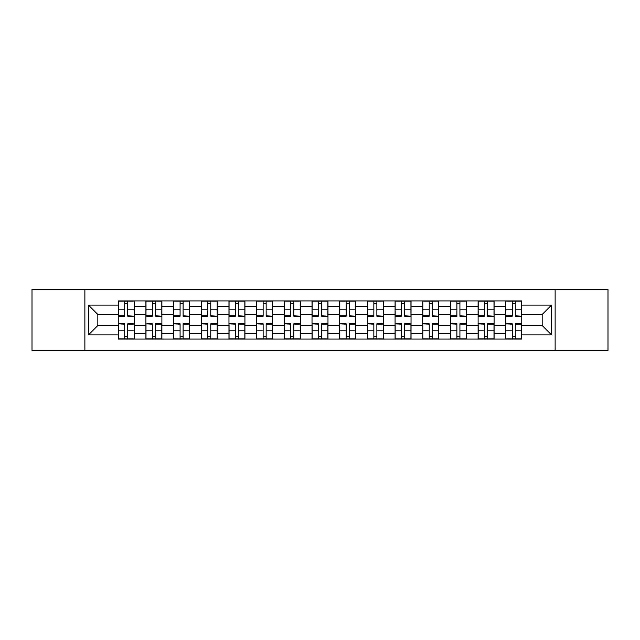 <?xml version="1.0" encoding="UTF-8"?>
<svg xmlns="http://www.w3.org/2000/svg" width="640" height="640" viewBox="0 0 640 640"><rect width="100%" height="100%" fill="white"/><g stroke="black" fill="none" stroke-linecap="round" stroke-linejoin="round"><path stroke-width="0.96" d="M555.12 350.432L608 350.432L608 289.568L32 289.568L32 350.432L555.12 350.432L555.12 289.568M145.92 339.072L145.92 306.336L134.208 306.336L134.208 339.072M134.208 306.336L134.208 300.928M145.92 306.336L145.92 300.928M161.896 300.928L161.896 339.072M173.608 339.072L173.608 300.928M189.576 300.928L189.576 339.072M201.288 339.072L201.288 300.928M217.256 300.928L217.256 339.072M228.968 339.072L228.968 300.928M244.936 300.928L244.936 339.072M256.648 339.072L256.648 300.928M272.624 300.928L272.624 339.072M284.336 339.072L284.336 300.928M300.304 300.928L300.304 339.072M312.016 339.072L312.016 300.928M327.984 300.928L327.984 339.072M339.696 339.072L339.696 300.928M355.664 300.928L355.664 339.072M367.376 339.072L367.376 300.928M383.352 300.928L383.352 339.072M395.064 339.072L395.064 300.928M411.032 300.928L411.032 339.072M422.744 339.072L422.744 300.928M438.712 300.928L438.712 339.072M450.424 339.072L450.424 300.928M466.392 300.928L466.392 339.072M478.104 339.072L478.104 300.928M494.08 300.928L494.08 339.072M505.792 339.072L505.792 300.928M505.792 325.504L494.08 325.504M478.104 325.504L466.392 325.504M450.424 325.504L438.712 325.504M422.744 325.504L411.032 325.504M395.064 325.504L383.352 325.504M367.376 325.504L355.664 325.504M339.696 325.504L327.984 325.504M312.016 325.504L300.304 325.504M284.336 325.504L272.624 325.504M256.648 325.504L244.936 325.504M228.968 325.504L217.256 325.504M201.288 325.504L189.576 325.504M173.608 325.504L161.896 325.504M145.92 325.504L134.208 325.504M505.792 314.496L494.08 314.496M478.104 314.496L466.392 314.496M450.424 314.496L438.712 314.496M422.744 314.496L411.032 314.496M395.064 314.496L383.352 314.496M367.376 314.496L355.664 314.496M339.696 314.496L327.984 314.496M312.016 314.496L300.304 314.496M284.336 314.496L272.624 314.496M256.648 314.496L244.936 314.496M228.968 314.496L217.256 314.496M201.288 314.496L189.576 314.496M173.608 314.496L161.896 314.496M145.92 314.496L134.208 314.496M97.832 325.504L118.24 325.504L118.24 314.496L97.832 314.496L97.832 325.504L88.432 334.904L88.432 305.096L118.24 305.096L118.24 314.496M521.76 314.496L521.76 325.504L542.168 325.504L542.168 314.496L521.76 314.496L521.76 300.928L118.24 300.928L118.24 305.096M521.76 305.096L551.568 305.096L551.568 334.904L521.76 334.904L521.76 325.504M118.24 325.504L118.24 339.072L521.76 339.072L521.76 334.904M118.24 334.904L88.432 334.904M84.88 350.432L84.88 289.568M127.736 336.416L124.72 336.416M124.72 303.584L127.736 303.584M155.416 336.416L152.4 336.416M152.4 303.584L155.416 303.584M183.096 336.416L180.08 336.416M180.08 303.584L183.096 303.584M210.784 336.416L207.76 336.416M207.76 303.584L210.784 303.584M238.464 336.416L235.448 336.416M235.448 303.584L238.464 303.584M266.144 336.416L263.128 336.416M263.128 303.584L266.144 303.584M293.824 336.416L290.808 336.416M290.808 303.584L293.824 303.584M321.512 336.416L318.488 336.416M318.488 303.584L321.512 303.584M349.192 336.416L346.176 336.416M346.176 303.584L349.192 303.584M376.872 336.416L373.856 336.416M373.856 303.584L376.872 303.584M404.552 336.416L401.536 336.416M401.536 303.584L404.552 303.584M432.24 336.416L429.216 336.416M429.216 303.584L432.24 303.584M459.92 336.416L456.904 336.416M456.904 303.584L459.92 303.584M487.6 336.416L484.584 336.416M484.584 303.584L487.6 303.584M515.28 336.416L512.264 336.416M512.264 303.584L515.28 303.584M88.432 305.096L97.832 314.496M542.168 325.504L551.568 334.904M542.168 314.496L551.568 305.096M127.736 315.808L134.12 316.184L127.736 316.184L127.736 301.104L134.12 301.104L130.576 301.104M134.12 315.808L134.12 301.104M124.72 303.408L127.736 303.408M130.304 301.104L118.328 301.104L118.328 316.184L124.72 316.184L124.72 301.104L122.144 301.104M124.72 324.192L118.328 323.816L124.72 323.816L124.72 338.896L118.328 338.896L121.88 338.896M118.328 324.192L118.328 338.896M127.736 336.592L124.72 336.592M122.144 338.896L134.12 338.896L134.12 323.816L127.736 323.816L127.736 338.896L130.304 338.896M155.416 315.808L161.808 316.184L155.416 316.184L155.416 301.104L161.808 301.104L158.256 301.104M161.808 315.808L161.808 301.104M152.4 303.408L155.416 303.408M157.992 301.104L146.008 301.104L146.008 316.184L152.4 316.184L152.4 301.104L149.824 301.104M183.096 315.808L189.488 316.184L183.096 316.184L183.096 301.104L189.488 301.104L185.936 301.104M189.488 315.808L189.488 301.104M180.08 303.408L183.096 303.408M185.672 301.104L173.696 301.104L173.696 316.184L180.08 316.184L180.08 301.104L177.512 301.104M152.4 324.192L146.008 323.816L152.4 323.816L152.4 338.896L146.008 338.896L149.56 338.896M146.008 324.192L146.008 338.896M155.416 336.592L152.4 336.592M149.824 338.896L161.808 338.896L161.808 323.816L155.416 323.816L155.416 338.896L157.992 338.896M180.08 324.192L173.696 323.816L180.08 323.816L180.08 338.896L173.696 338.896L177.24 338.896M173.696 324.192L173.696 338.896M183.096 336.592L180.08 336.592M177.512 338.896L189.488 338.896L189.488 323.816L183.096 323.816L183.096 338.896L185.672 338.896M210.784 315.808L217.168 316.184L210.784 316.184L210.784 301.104L217.168 301.104L213.616 301.104M217.168 315.808L217.168 301.104M207.76 303.408L210.784 303.408M213.352 301.104L201.376 301.104L201.376 316.184L207.76 316.184L207.76 301.104L205.192 301.104M238.464 315.808L244.848 316.184L238.464 316.184L238.464 301.104L244.848 301.104L241.304 301.104M244.848 315.808L244.848 301.104M235.448 303.408L238.464 303.408M241.032 301.104L229.056 301.104L229.056 316.184L235.448 316.184L235.448 301.104L232.872 301.104M266.144 315.808L272.536 316.184L266.144 316.184L266.144 301.104L272.536 301.104L268.984 301.104M272.536 315.808L272.536 301.104M263.128 303.408L266.144 303.408M268.72 301.104L256.736 301.104L256.736 316.184L263.128 316.184L263.128 301.104L260.552 301.104M207.76 324.192L201.376 323.816L207.76 323.816L207.76 338.896L201.376 338.896L204.928 338.896M201.376 324.192L201.376 338.896M210.784 336.592L207.76 336.592M205.192 338.896L217.168 338.896L217.168 323.816L210.784 323.816L210.784 338.896L213.352 338.896M235.448 324.192L229.056 323.816L235.448 323.816L235.448 338.896L229.056 338.896L232.608 338.896M229.056 324.192L229.056 338.896M238.464 336.592L235.448 336.592M232.872 338.896L244.848 338.896L244.848 323.816L238.464 323.816L238.464 338.896L241.032 338.896M263.128 324.192L256.736 323.816L263.128 323.816L263.128 338.896L256.736 338.896L260.288 338.896M256.736 324.192L256.736 338.896M266.144 336.592L263.128 336.592M260.552 338.896L272.536 338.896L272.536 323.816L266.144 323.816L266.144 338.896L268.72 338.896M293.824 315.808L300.216 316.184L293.824 316.184L293.824 301.104L300.216 301.104L296.664 301.104M300.216 315.808L300.216 301.104M290.808 303.408L293.824 303.408M296.4 301.104L284.424 301.104L284.424 316.184L290.808 316.184L290.808 301.104L288.24 301.104M290.808 324.192L284.424 323.816L290.808 323.816L290.808 338.896L284.424 338.896L287.968 338.896M284.424 324.192L284.424 338.896M293.824 336.592L290.808 336.592M288.24 338.896L300.216 338.896L300.216 323.816L293.824 323.816L293.824 338.896L296.4 338.896M321.512 315.808L327.896 316.184L321.512 316.184L321.512 301.104L327.896 301.104L324.344 301.104M327.896 315.808L327.896 301.104M318.488 303.408L321.512 303.408M324.08 301.104L312.104 301.104L312.104 316.184L318.488 316.184L318.488 301.104L315.92 301.104M318.488 324.192L312.104 323.816L318.488 323.816L318.488 338.896L312.104 338.896L315.656 338.896M312.104 324.192L312.104 338.896M321.512 336.592L318.488 336.592M315.92 338.896L327.896 338.896L327.896 323.816L321.512 323.816L321.512 338.896L324.08 338.896M349.192 315.808L355.576 316.184L349.192 316.184L349.192 301.104L355.576 301.104L352.032 301.104M355.576 315.808L355.576 301.104M346.176 303.408L349.192 303.408M351.76 301.104L339.784 301.104L339.784 316.184L346.176 316.184L346.176 301.104L343.6 301.104M346.176 324.192L339.784 323.816L346.176 323.816L346.176 338.896L339.784 338.896L343.336 338.896M339.784 324.192L339.784 338.896M349.192 336.592L346.176 336.592M343.6 338.896L355.576 338.896L355.576 323.816L349.192 323.816L349.192 338.896L351.76 338.896M376.872 315.808L383.264 316.184L376.872 316.184L376.872 301.104L383.264 301.104L379.712 301.104M383.264 315.808L383.264 301.104M373.856 303.408L376.872 303.408M379.448 301.104L367.464 301.104L367.464 316.184L373.856 316.184L373.856 301.104L371.28 301.104M373.856 324.192L367.464 323.816L373.856 323.816L373.856 338.896L367.464 338.896L371.016 338.896M367.464 324.192L367.464 338.896M376.872 336.592L373.856 336.592M371.28 338.896L383.264 338.896L383.264 323.816L376.872 323.816L376.872 338.896L379.448 338.896M404.552 315.808L410.944 316.184L404.552 316.184L404.552 301.104L410.944 301.104L407.392 301.104M410.944 315.808L410.944 301.104M401.536 303.408L404.552 303.408M407.128 301.104L395.152 301.104L395.152 316.184L401.536 316.184L401.536 301.104L398.968 301.104M401.536 324.192L395.152 323.816L401.536 323.816L401.536 338.896L395.152 338.896L398.696 338.896M395.152 324.192L395.152 338.896M404.552 336.592L401.536 336.592M398.968 338.896L410.944 338.896L410.944 323.816L404.552 323.816L404.552 338.896L407.128 338.896M432.24 315.808L438.624 316.184L432.24 316.184L432.24 301.104L438.624 301.104L435.072 301.104M438.624 315.808L438.624 301.104M429.216 303.408L432.24 303.408M434.808 301.104L422.832 301.104L422.832 316.184L429.216 316.184L429.216 301.104L426.648 301.104M429.216 324.192L422.832 323.816L429.216 323.816L429.216 338.896L422.832 338.896L426.384 338.896M422.832 324.192L422.832 338.896M432.24 336.592L429.216 336.592M426.648 338.896L438.624 338.896L438.624 323.816L432.24 323.816L432.24 338.896L434.808 338.896M459.92 315.808L466.304 316.184L459.92 316.184L459.92 301.104L466.304 301.104L462.76 301.104M466.304 315.808L466.304 301.104M456.904 303.408L459.92 303.408M462.488 301.104L450.512 301.104L450.512 316.184L456.904 316.184L456.904 301.104L454.328 301.104M456.904 324.192L450.512 323.816L456.904 323.816L456.904 338.896L450.512 338.896L454.064 338.896M450.512 324.192L450.512 338.896M459.92 336.592L456.904 336.592M454.328 338.896L466.304 338.896L466.304 323.816L459.92 323.816L459.92 338.896L462.488 338.896M487.6 315.808L493.992 316.184L487.6 316.184L487.6 301.104L493.992 301.104L490.44 301.104M493.992 315.808L493.992 301.104M484.584 303.408L487.6 303.408M490.176 301.104L478.192 301.104L478.192 316.184L484.584 316.184L484.584 301.104L482.008 301.104M484.584 324.192L478.192 323.816L484.584 323.816L484.584 338.896L478.192 338.896L481.744 338.896M478.192 324.192L478.192 338.896M487.6 336.592L484.584 336.592M482.008 338.896L493.992 338.896L493.992 323.816L487.6 323.816L487.6 338.896L490.176 338.896M515.28 315.808L521.672 316.184L515.28 316.184L515.28 301.104L521.672 301.104L518.12 301.104M521.672 315.808L521.672 301.104M512.264 303.408L515.28 303.408M517.856 301.104L505.88 301.104L505.88 316.184L512.264 316.184L512.264 301.104L509.696 301.104M512.264 324.192L505.88 323.816L512.264 323.816L512.264 338.896L505.88 338.896L509.424 338.896M505.88 324.192L505.88 338.896M515.28 336.592L512.264 336.592M509.696 338.896L521.672 338.896L521.672 323.816L515.28 323.816L515.28 338.896L517.856 338.896M478.104 306.336L466.392 306.336M450.424 306.336L438.712 306.336M422.744 306.336L411.032 306.336M395.064 306.336L383.352 306.336M367.376 306.336L355.664 306.336M339.696 306.336L327.984 306.336M312.016 306.336L300.304 306.336M284.336 306.336L272.624 306.336M256.648 306.336L244.936 306.336M228.968 306.336L217.256 306.336M201.288 306.336L189.576 306.336M173.608 306.336L161.896 306.336M505.792 306.336L494.08 306.336M478.104 333.664L466.392 333.664M450.424 333.664L438.712 333.664M422.744 333.664L411.032 333.664M395.064 333.664L383.352 333.664M367.376 333.664L355.664 333.664M339.696 333.664L327.984 333.664M312.016 333.664L300.304 333.664M284.336 333.664L272.624 333.664M256.648 333.664L244.936 333.664M228.968 333.664L217.256 333.664M201.288 333.664L189.576 333.664M173.608 333.664L161.896 333.664M145.92 333.664L134.208 333.664M505.792 333.664L494.08 333.664M127.736 309.816L134.12 309.816M118.328 315.808L124.72 315.808M118.328 309.816L124.72 309.816M124.72 330.184L118.328 330.184M134.12 324.192L127.736 324.192M134.12 330.184L127.736 330.184M155.416 309.816L161.808 309.816M146.008 315.808L152.4 315.808M146.008 309.816L152.4 309.816M183.096 309.816L189.488 309.816M173.696 315.808L180.08 315.808M173.696 309.816L180.08 309.816M152.4 330.184L146.008 330.184M161.808 324.192L155.416 324.192M161.808 330.184L155.416 330.184M180.08 330.184L173.696 330.184M189.488 324.192L183.096 324.192M189.488 330.184L183.096 330.184M210.784 309.816L217.168 309.816M201.376 315.808L207.76 315.808M201.376 309.816L207.76 309.816M238.464 309.816L244.848 309.816M229.056 315.808L235.448 315.808M229.056 309.816L235.448 309.816M266.144 309.816L272.536 309.816M256.736 315.808L263.128 315.808M256.736 309.816L263.128 309.816M207.76 330.184L201.376 330.184M217.168 324.192L210.784 324.192M217.168 330.184L210.784 330.184M235.448 330.184L229.056 330.184M244.848 324.192L238.464 324.192M244.848 330.184L238.464 330.184M263.128 330.184L256.736 330.184M272.536 324.192L266.144 324.192M272.536 330.184L266.144 330.184M293.824 309.816L300.216 309.816M284.424 315.808L290.808 315.808M284.424 309.816L290.808 309.816M290.808 330.184L284.424 330.184M300.216 324.192L293.824 324.192M300.216 330.184L293.824 330.184M321.512 309.816L327.896 309.816M312.104 315.808L318.488 315.808M312.104 309.816L318.488 309.816M318.488 330.184L312.104 330.184M327.896 324.192L321.512 324.192M327.896 330.184L321.512 330.184M349.192 309.816L355.576 309.816M339.784 315.808L346.176 315.808M339.784 309.816L346.176 309.816M346.176 330.184L339.784 330.184M355.576 324.192L349.192 324.192M355.576 330.184L349.192 330.184M376.872 309.816L383.264 309.816M367.464 315.808L373.856 315.808M367.464 309.816L373.856 309.816M373.856 330.184L367.464 330.184M383.264 324.192L376.872 324.192M383.264 330.184L376.872 330.184M404.552 309.816L410.944 309.816M395.152 315.808L401.536 315.808M395.152 309.816L401.536 309.816M401.536 330.184L395.152 330.184M410.944 324.192L404.552 324.192M410.944 330.184L404.552 330.184M432.24 309.816L438.624 309.816M422.832 315.808L429.216 315.808M422.832 309.816L429.216 309.816M429.216 330.184L422.832 330.184M438.624 324.192L432.24 324.192M438.624 330.184L432.24 330.184M459.92 309.816L466.304 309.816M450.512 315.808L456.904 315.808M450.512 309.816L456.904 309.816M456.904 330.184L450.512 330.184M466.304 324.192L459.92 324.192M466.304 330.184L459.92 330.184M487.6 309.816L493.992 309.816M478.192 315.808L484.584 315.808M478.192 309.816L484.584 309.816M484.584 330.184L478.192 330.184M493.992 324.192L487.6 324.192M493.992 330.184L487.6 330.184M515.28 309.816L521.672 309.816M505.88 315.808L512.264 315.808M505.88 309.816L512.264 309.816M512.264 330.184L505.88 330.184M521.672 324.192L515.28 324.192M521.672 330.184L515.28 330.184"/></g></svg>
